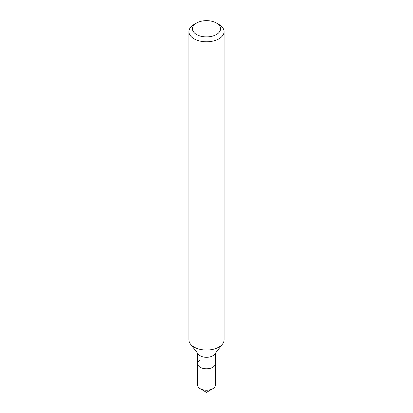 <?xml version="1.0" encoding="UTF-8"?>
<svg xmlns="http://www.w3.org/2000/svg" width="413" height="413" viewBox="0 0 413 413"><rect width="100%" height="100%" fill="white"/><g stroke="black" fill="none" stroke-linecap="round" stroke-linejoin="round"><path stroke-width="0.62" d="M194.069 24.465L196.557 23.03A14.063 8.121 180 0 1 216.443 23.03A14.063 8.121 180 0 1 216.443 34.511A14.063 8.121 180 0 1 196.557 34.511A14.063 8.121 180 0 1 196.557 23.03L194.069 24.465A17.578 10.149 180 0 0 188.922 31.641L188.922 339.899A17.578 10.149 180 0 0 190.455 344.044A17.578 10.149 180 0 0 218.931 347.075A17.578 10.149 180 0 0 222.545 344.044A17.578 10.149 180 0 0 224.078 339.899L224.078 31.641A17.578 10.149 180 0 1 218.931 38.817A17.578 10.149 180 0 1 199.773 41.016A17.578 10.149 180 0 1 188.922 31.641M222.545 344.044L214.631 354.266A8.905 5.142 180 0 1 212.798 355.8A8.905 5.142 180 0 1 198.369 354.266L190.455 344.044M215.405 353.26L215.405 363.647A8.905 5.142 180 0 1 212.798 367.281A8.905 5.142 180 0 1 203.093 368.396A8.905 5.142 180 0 1 197.595 363.647A8.905 5.142 180 0 1 200.202 360.012M216.443 23.03L218.931 24.465A17.578 10.149 180 0 1 224.078 31.641M206.5 392.35L212.798 388.716A8.905 5.142 180 0 0 215.405 385.076L215.405 363.647A8.905 5.142 180 0 1 212.798 367.281A8.905 5.142 180 0 1 203.093 368.396A8.905 5.142 180 0 1 197.595 363.647L197.595 385.076A8.905 5.142 180 0 0 200.202 388.716A8.905 5.142 180 0 0 212.798 388.716L206.5 392.35L200.202 388.716M197.595 353.26L197.595 363.647"/></g></svg>

